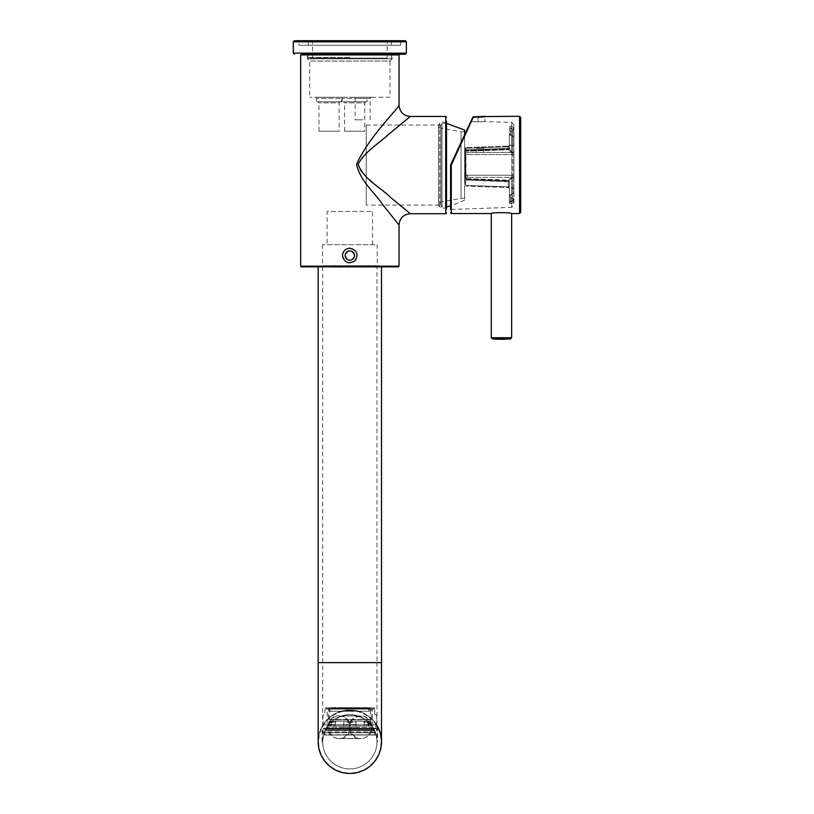 <?xml version="1.0" encoding="UTF-8"?>
<svg xmlns="http://www.w3.org/2000/svg" width="814" height="814" viewBox="0 0 814 814"><rect width="100%" height="100%" fill="white"/><g stroke="black" fill="none" stroke-linecap="round" stroke-linejoin="round"><path stroke-width="0.61" stroke-dasharray="4.07 3.05" d="M368.834 708.546L368.834 709.086L368.834 708.546L366.666 708.546L366.666 709.086L366.666 708.546L366.666 709.086L366.666 708.546L367.989 709.086L366.666 708.546L366.666 709.086L366.666 708.546L368.63 708.546L368.63 709.086L368.63 708.546L368.63 709.086L368.63 708.546L366.666 708.546L366.666 709.086L366.666 708.546L366.666 709.086L368.834 708.546L365.171 708.546L366.666 709.086L366.87 708.546L366.666 709.086L366.87 708.546L366.666 709.086L363.858 709.086L363.858 708.546L363.858 709.086L363.858 708.546L363.858 709.086L363.858 708.546L363.858 709.086L363.858 708.546L363.858 709.086L363.858 708.546L363.858 709.086L363.858 708.546L363.858 709.086L363.858 708.546L363.858 709.086L363.858 708.546L363.858 709.086L361.06 709.086L361.06 708.546L361.06 709.086L361.06 708.546L361.06 709.086L361.06 708.546L361.06 709.086L361.06 708.546L361.06 709.086L361.06 708.546L361.06 709.086L361.06 708.546L361.06 709.086L361.06 708.546L361.06 709.086L361.06 708.546L361.06 709.086L361.06 708.546L361.06 709.086L361.06 708.546L361.06 709.086L361.06 708.546L361.06 709.086L361.06 708.546L361.06 709.086L361.06 708.546L361.06 709.086L361.06 708.546L361.06 709.086L361.06 708.546L361.06 709.086L361.06 708.546L361.06 709.086L361.06 708.546L361.06 709.086L361.06 708.546L361.06 709.086L361.06 708.546L361.06 709.086L361.06 708.546L363.858 708.546L363.858 709.086L361.06 709.086L361.06 708.546L358.252 708.546L358.252 709.086L358.659 708.546L358.252 709.086L358.252 708.546L358.252 709.086L358.252 708.546L358.252 709.086L358.252 708.546L358.252 709.086L358.252 708.546L358.252 709.086L331.054 708.546L331.054 709.086L331.054 708.546L331.685 709.086L332.875 708.577L330.84 708.546L331.054 709.086L331.054 708.546L333.018 708.546L333.018 709.086L331.685 708.546L331.685 709.086L331.685 708.546L333.018 709.086L334.503 708.546L332.804 708.546L333.018 709.086L333.018 708.546L333.018 709.086L333.018 708.546L333.018 709.086L330.84 709.086L330.84 708.546L330.84 711.253L368.834 711.253L330.84 711.253M368.834 711.253L368.834 709.086L363.858 709.086L363.858 708.546L363.858 709.086L358.252 709.086L358.252 708.546L358.252 709.086L352.645 709.086L352.645 708.546L352.645 709.086L349.837 709.086L349.837 708.546L349.837 709.086L341.422 709.086L341.422 708.546L341.422 709.086L338.624 709.086L338.624 708.546L338.624 709.086L335.816 709.086L335.816 708.546L335.816 709.086L331.054 709.086L335.816 709.086L335.816 708.546L335.816 709.086L335.816 708.546L335.816 709.086L333.018 709.086L335.816 709.086L335.816 708.546L334.503 708.546L335.816 709.086L335.816 708.546L335.816 709.086L335.816 708.546L335.816 709.086L333.018 709.086L338.624 709.086L338.624 708.546L338.624 709.086L338.624 708.546L337.016 708.546L338.624 708.546L338.624 709.086L335.816 709.086L338.624 709.086L338.624 708.546L341.422 709.086L341.422 708.546L341.422 709.086L341.422 708.546L341.422 709.086L335.816 709.086L338.624 709.086L338.624 708.546L338.624 709.086L338.624 708.546L338.624 709.086L335.816 709.086L341.422 709.086L341.422 708.546L341.422 709.086L338.624 709.086L341.422 709.086L341.422 708.546L341.422 709.086L341.422 708.546L341.422 709.086L338.624 709.086L341.422 709.086L341.422 708.546L341.422 709.086L341.422 708.546L341.422 709.086L338.624 709.086L341.422 709.086L341.422 708.546L341.422 709.086L341.422 708.546L341.422 709.086L341.015 708.546L338.624 708.546L338.624 709.086L341.422 709.086L341.422 708.546L341.422 709.086L341.422 708.546L341.422 709.086L341.422 708.546L341.422 709.086L341.422 708.546L341.422 709.086L341.422 708.546L341.422 709.086L341.422 708.546L344.23 708.546L344.23 709.086L341.422 709.086L341.422 708.546L341.015 709.086L344.23 709.086L344.23 708.546L347.039 708.546L347.039 709.086L344.23 709.086L344.23 708.546L341.422 708.546L341.422 709.086L344.23 709.086L344.23 708.546L344.23 709.086L344.23 708.546L344.23 709.086L341.422 709.086L347.039 709.086L347.039 708.546L347.039 709.086L347.039 708.546L347.039 709.086L344.23 709.086L347.039 709.086L347.039 708.546L347.039 709.086L347.039 708.546L347.039 709.086L347.039 708.546L349.837 708.546L349.837 709.086L347.039 709.086L347.039 708.546L344.23 708.546L344.23 709.086L347.039 709.086L347.039 708.546L347.039 709.086L347.039 708.546L347.039 709.086L347.039 708.546L347.039 709.086L347.039 708.546L347.039 709.086L347.039 708.546L347.039 709.086L347.039 708.546L347.039 709.086L344.23 709.086L352.645 709.086L352.645 708.546L352.645 709.086L352.645 708.546L352.645 709.086L349.837 709.086L352.645 709.086L352.645 708.546L352.645 709.086L349.837 709.086L352.645 709.086L352.645 708.546L352.645 709.086L352.645 708.546L352.645 709.086L349.837 709.086L352.645 709.086L352.645 708.546L352.645 709.086L352.645 708.546L352.645 709.086L349.837 709.086L352.645 709.086L352.645 708.546L352.645 709.086L352.645 708.546L352.645 709.086L352.645 708.546L352.645 709.086L352.645 708.546L352.645 709.086L352.645 708.546L352.645 709.086L352.645 708.546L352.645 709.086L352.645 708.546L352.645 709.086L352.645 708.546L355.443 708.546L355.443 709.086L352.645 709.086L352.645 708.546L349.837 708.546L349.837 709.086L352.645 709.086L352.645 708.546L352.645 709.086L352.645 708.546L352.645 709.086L352.645 708.546L352.645 709.086L352.645 708.546L352.645 709.086L352.645 708.546L352.645 709.086L352.645 708.546L352.645 709.086L355.443 709.086L355.443 708.546L355.443 709.086L355.443 708.546L361.06 708.546L361.06 709.086L358.252 709.086L358.252 708.546L358.252 709.086L352.645 709.086L355.443 709.086L355.443 708.546L352.645 708.546L352.645 709.086L355.443 709.086L355.443 708.546L355.443 709.086L355.443 708.546L355.443 709.086L352.645 709.086L358.252 709.086L358.252 708.546L358.252 709.086L358.252 708.546L358.252 709.086L355.443 709.086L358.252 709.086L358.252 708.546L358.252 709.086L355.443 709.086L358.252 709.086L358.252 708.546L358.252 709.086L355.443 709.086L358.252 709.086L358.252 708.546L358.252 709.086L358.252 708.546L358.252 709.086L358.252 708.546L358.252 709.086L358.252 708.546L358.252 709.086L358.252 708.546L358.252 709.086L358.252 708.546L355.443 708.546L355.443 709.086L358.252 709.086L358.252 708.546L358.252 709.086L358.252 708.546L358.252 709.086L358.252 708.546L358.252 709.086L358.252 708.546L358.252 709.086L358.252 708.546L358.252 709.086L358.252 708.546L358.252 709.086L358.252 708.546L358.252 709.086L355.443 709.086L361.06 709.086L361.06 708.546L361.06 709.086L358.252 709.086L361.06 709.086L358.252 709.086L361.06 709.086L358.252 709.086L361.06 709.086L358.252 709.086L358.252 708.546L358.252 709.086L363.858 709.086L330.84 708.546M366.666 708.546L363.858 708.546L363.858 709.086L363.858 708.546L363.858 709.086L363.858 708.546L363.858 709.086L363.858 708.546L363.858 709.086L363.858 708.546L332.804 708.546L362.657 708.546L362.657 709.086L362.657 708.546L362.657 709.086L362.657 708.546L361.06 708.546L365.171 708.546L363.858 709.086L363.858 708.546L363.858 709.086L363.858 708.546L363.858 709.086L363.858 708.546L363.858 709.086L363.858 708.546L363.858 709.086L363.858 708.546L361.06 708.546L365.171 708.546L365.171 709.086L363.858 708.546L363.858 709.086L366.666 709.086L363.858 709.086L366.666 709.086L366.666 708.546L363.858 708.546L366.666 708.546L363.858 708.546L366.666 708.546L363.858 708.546L366.666 708.546L366.666 709.086L366.666 708.546M329.487 711.253L370.197 711.253L329.487 711.253L330.046 708.546L369.627 708.546L330.046 708.546M366.666 709.086L363.858 709.086L366.666 709.086M328.225 724.562L330.82 724.562A11.182 10.338 90 0 0 330.596 725.956L343.579 725.956L343.61 724.562L350.335 724.562L350.305 725.956L365.425 725.956L365.232 724.562L369.353 724.562L369.546 725.956L371.683 725.956A11.182 10.328 90 0 0 371.449 724.562L368.854 724.562A11.182 10.338 -90 0 1 369.078 725.956L356.094 725.956L356.064 724.562L349.338 724.562L349.369 725.956L334.992 725.956A11.182 8.873 90 0 1 335.175 724.664A15021.129 11920.684 90 0 1 335.592 722.496L331.461 722.496A11.182 8.873 -90 0 0 331.644 721.204L330.932 721.204A11.193 8.883 -90 0 1 330.779 722.16A17020.435 13507.323 -90 0 0 330.321 724.562L330.128 725.956L327.991 725.956A11.182 10.328 -90 0 1 328.225 724.562A17023.375 15724.974 -90 0 1 328.764 722.16A11.213 10.358 -90 0 0 328.927 721.204L329.772 721.204L329.558 722.496L332.153 722.496A15023.418 13877.55 90 0 0 331.674 724.664L329.07 724.664A15023.418 13877.55 -90 0 1 329.558 722.496M332.153 722.496L332.366 721.204L331.532 721.204A11.213 10.358 90 0 1 331.359 722.16A17023.375 15724.974 90 0 0 330.82 724.562M349.338 724.562A17020.435 2214.935 -90 0 0 349.257 722.16A11.193 1.455 -90 0 1 349.237 721.204L335.053 721.204A11.193 8.883 90 0 1 334.91 722.16A17020.435 13507.323 90 0 0 334.452 724.562L330.321 724.562M368.854 724.562A17023.324 15724.923 -90 0 0 368.315 722.16A11.213 10.358 -90 0 1 368.152 721.204L355.962 721.204A11.193 1.455 90 0 0 355.993 722.16A17020.435 2214.935 90 0 1 356.064 724.562M369.353 724.562A17020.435 13507.323 90 0 0 368.895 722.16A11.193 8.883 90 0 1 368.752 721.204L370.746 721.204A11.213 10.358 90 0 0 370.919 722.16A17023.324 15724.923 90 0 1 371.449 724.562M350.335 724.562A17020.435 2214.935 90 0 1 350.417 722.16A11.193 1.455 90 0 0 350.437 721.204L364.621 721.204A11.193 8.883 -90 0 0 364.764 722.16A17020.435 13507.323 -90 0 1 365.232 724.562M331.532 721.204L343.712 721.204A11.193 1.455 -90 0 1 343.691 722.16A17020.435 2214.935 -90 0 0 343.61 724.562M330.932 721.204L328.927 721.204M358.475 727.177L327.279 727.177L358.475 727.177M334.259 725.956L334.452 724.562M358.699 729.354L326.709 729.354L358.699 729.354M340.812 729.354L373.412 729.354L340.812 729.354M340.812 730.484L373.412 730.484L340.812 730.484M341.544 730.484L371.489 730.484L341.544 730.484M341.544 727.289L371.489 727.289L341.544 727.289M368.009 724.664L370.604 724.664A15023.377 13877.51 90 0 0 370.126 722.496L367.521 722.496A15023.377 13877.51 -90 0 1 368.009 724.664A11.172 10.328 -90 0 1 368.223 725.956L369.078 725.956M356.094 725.956L368.223 725.956M355.972 725.956A11.182 1.455 90 0 0 355.942 724.664A15021.129 1954.76 90 0 0 355.881 722.496L349.145 722.496A15021.129 1954.76 -90 0 1 349.216 724.664L355.942 724.664M349.216 724.664A11.182 1.455 -90 0 1 349.247 725.956L349.369 725.956M334.992 725.956L349.247 725.956M331.461 722.496A15021.129 11920.684 -90 0 0 331.054 724.664L335.175 724.664M331.054 724.664A11.182 8.873 -90 0 0 330.86 725.956L330.128 725.956M328.001 725.956L330.86 725.956M328.856 725.956A11.172 10.317 -90 0 1 329.07 724.664M331.674 724.664A11.172 10.328 90 0 0 331.451 725.956L330.596 725.956M343.579 725.956L331.451 725.956M343.701 725.956A11.182 1.455 -90 0 1 343.732 724.664A15021.129 1954.76 -90 0 1 343.803 722.496L350.529 722.496A15021.129 1954.76 90 0 0 350.458 724.664L343.732 724.664M350.458 724.664A11.182 1.455 90 0 0 350.427 725.956L350.305 725.956M365.425 725.956L350.427 725.956M364.682 725.956A11.182 8.873 -90 0 0 364.499 724.664A15021.129 11920.684 -90 0 0 364.082 722.496L368.213 722.496A15021.129 11920.684 90 0 1 368.63 724.664L364.499 724.664M368.63 724.664A11.182 8.873 90 0 1 368.813 725.956L369.546 725.956M371.683 725.956L368.813 725.956M370.818 725.956A11.172 10.317 90 0 0 370.604 724.664M331.644 721.204L329.772 721.204M349.145 722.496A11.182 1.455 -90 0 1 349.125 721.204L335.775 721.204A11.182 8.873 90 0 1 335.592 722.496M367.521 722.496L367.307 721.204L355.85 721.204A11.182 1.455 90 0 0 355.881 722.496M368.213 722.496A11.182 8.873 90 0 1 368.03 721.204L370.441 721.204L369.912 721.204L370.126 722.496M350.529 722.496A11.182 1.455 90 0 0 350.559 721.204L363.899 721.204A11.182 8.873 -90 0 0 364.082 722.496M332.366 721.204L343.834 721.204A11.182 1.455 -90 0 1 343.803 722.496M357.458 707.641L329.935 707.641L357.458 707.641M342.602 707.641L368.722 707.641L342.602 707.641M342.195 708.546L369.8 708.546L342.195 708.546M342.602 708.546L368.722 708.546L342.602 708.546M335.053 721.204L335.775 721.204M367.307 721.204L368.152 721.204M370.746 721.204L369.912 721.204M368.03 721.204L368.752 721.204M364.621 721.204L363.899 721.204M323.83 728.215L375.844 728.215L323.83 728.215L323.83 724.826L375.844 724.826L323.83 724.826M323.036 724.826L376.638 724.826L323.036 724.826L323.036 714.651L324.959 714.651L323.036 714.651M324.959 708.994L324.959 714.651L324.959 708.994L374.715 708.994L374.715 714.651L376.638 714.651L374.715 714.651L374.715 708.994L324.959 708.994L324.959 708.038L324.959 708.994M325.305 707.865L374.379 707.865L324.959 708.038M326.088 707.865L373.585 707.865L326.088 707.865L327.218 708.994L327.218 729.12L372.456 729.12L326.994 729.354L372.68 729.354L326.994 729.354M375.62 735.001L323.83 734.777L375.844 734.777L375.844 732.742L323.83 732.742L324.053 735.001M324.735 735.001L374.939 735.001L324.735 735.001L374.715 734.777L324.959 734.777L324.959 730.707L374.715 730.707L325.183 730.484M326.088 729.354L373.585 729.354L326.088 729.354L326.088 730.26L373.585 730.26L325.865 730.484L373.809 730.484L325.865 730.484M323.83 732.742L375.844 732.742M375.956 732.742L323.718 732.742L375.956 732.742L376.638 732.061L323.036 732.061L376.638 732.061L376.638 728.896L323.036 728.896L323.036 732.061L323.718 732.742M323.718 728.215L323.036 728.896L376.638 728.896L375.956 728.215L323.718 728.215L375.956 728.215M374.715 708.038L374.715 708.994L374.379 707.865M377.543 726.464C377.157 724.491 366.28 709.411 349.878 710.123C333.435 709.37 322.517 724.491 322.13 726.464C322.507 724.491 333.425 709.411 349.786 710.123C366.229 709.36 377.167 724.48 377.543 726.464L377.543 741.788L376.974 741.788C376.495 726.19 367.46 717.144 349.867 714.651C332.265 717.093 323.209 726.139 322.7 741.788C323.178 726.19 332.214 717.144 349.817 714.651C367.419 717.093 376.475 726.139 376.974 741.788A27.137 27.137 0 0 1 349.837 768.925A27.137 27.137 0 0 0 376.974 741.788A27.137 27.137 0 0 0 349.837 714.651A27.137 27.137 0 0 0 322.7 741.788A27.137 27.137 0 0 0 349.837 768.925A27.137 27.137 0 0 1 322.7 741.788A27.137 27.137 0 0 1 349.837 714.651A27.137 27.137 0 0 1 376.974 741.788L377.543 741.788M381.501 741.788A31.665 31.665 0 0 0 349.837 710.123A31.665 31.665 0 0 0 318.172 741.788A31.665 31.665 0 0 1 349.837 710.123A31.665 31.665 0 0 0 318.172 741.788A31.665 31.665 0 0 1 349.837 710.123A31.665 31.665 0 0 1 381.501 741.788M318.172 266.86L381.501 266.86L318.172 266.86M376.974 266.86L322.7 266.86L376.974 266.86L376.974 662.637L322.7 662.637L376.974 662.637L376.974 741.788A27.137 27.137 0 0 1 349.837 768.925A27.137 27.137 0 0 1 322.7 741.788L322.13 741.788L322.7 741.788A27.137 27.137 0 0 1 349.837 714.651A27.137 27.137 0 0 1 376.974 741.788M376.974 725.478A31.665 31.665 0 0 0 349.837 710.123A31.665 31.665 0 0 1 376.974 725.478M450.59 205.637L450.59 164.916L450.59 205.637M509.391 201.323L509.584 203.429L511.691 203.683L509.584 203.429L510.52 201.424L509.584 203.429L509.391 201.241L509.391 181.553L511.65 177.493L509.391 181.553A1.129 0.906 0 0 0 508.312 180.647L465.944 179.304L465.293 178.622L465.293 151.211L465.476 185.867L465.944 179.975L465.293 178.622L465.944 179.304L508.302 180.779L508.302 181.461L508.302 180.779L465.944 179.304L508.302 180.779L509.391 181.909L509.391 186.884L508.302 186.884L508.353 187.566L465.944 186.091L508.312 187.525A1.129 1.058 -0 0 1 509.391 188.583L509.391 201.231L511.65 202.004L509.391 201.323L509.391 196.042L511.65 194.22L509.391 196.042L509.584 194.963L510.52 197.782L509.584 194.963L511.691 194.353L509.584 194.963L509.391 196.113M510.52 201.424C514.601 200.203 514.601 198.992 510.52 197.782C514.601 198.992 514.601 200.203 510.52 201.424L510.52 197.782L510.52 201.424M509.584 134.87L511.691 135.48L509.584 134.87L510.52 132.051L509.584 134.87L509.391 133.72L509.584 134.87M510.52 128.419C514.601 129.63 514.601 130.84 510.52 132.051C514.601 130.84 514.601 129.63 510.52 128.419L509.584 126.404L510.52 128.419L510.52 132.051L510.52 128.419M511.691 126.15L509.584 126.404L511.691 126.15L511.65 127.829L509.391 128.602L509.391 148.28L511.65 152.34L509.391 148.28A1.129 0.906 180 0 1 508.312 149.186L465.944 150.529L465.293 151.211L465.293 148.27L465.293 151.211L465.944 149.857L465.293 151.211L465.944 150.529L465.944 148.27L465.293 148.27L465.944 147.588L465.293 151.211L465.944 150.529L508.302 149.054L508.302 148.372L508.302 149.054L465.944 150.529L508.302 149.054L509.391 147.924L509.391 146.795L508.302 146.795L508.302 146.123L465.944 147.588L508.302 146.123A1.129 1.119 180 0 0 509.391 145.004L509.391 128.602L511.691 127.829L512.789 128.775L511.65 127.829L511.691 126.15L513.919 128.124L511.691 126.15M470.736 121.703L450.59 164.916L451.271 165.069L473.422 116.89A0.682 0.672 25 0 0 472.812 117.267L473.422 117.552L471.53 121.622L470.736 121.703L477.93 121.846C486.68 121.581 486.68 121.581 477.93 121.846C486.68 121.581 486.68 121.581 477.93 121.846L471.53 121.622L473.422 117.552L477.93 117.552C486.68 116.921 486.68 116.921 477.93 117.552C486.68 116.921 486.68 116.921 477.93 117.552L473.422 117.552L473.422 116.88A0.682 0.682 0 0 0 472.812 117.267L473.422 117.552L473.422 116.88M464.611 130.037L464.611 200.142L464.611 134.849L450.59 164.916L450.59 209.473L511.731 207.336L511.731 203.683L513.919 201.709L511.731 203.683L511.731 207.336L513.919 205.077L513.919 201.709L513.919 205.077M511.65 213.543C512.26 212.373 490.689 212.373 491.3 213.543M520.706 212.413L520.706 117.42M520.472 125.051L520.472 129.05L520.706 125.051M520.706 165.527L520.706 161.528L520.706 165.527M520.706 205.332L520.472 200.661L520.706 205.332M520.706 201.404L520.472 207.448L520.706 201.404M520.472 124.98L520.472 129.05L520.706 124.98M520.472 168.305L520.706 161.528L520.472 168.305M520.472 124.674L520.472 129.05L520.706 124.674M520.472 126.679L520.472 127.513L520.706 126.679M509.391 196.042L513.919 192.623A1.129 0.651 -0 0 1 512.789 193.274L511.691 194.22L512.789 193.274A1.129 0.651 180 0 0 513.919 192.623L513.919 137.21L513.919 192.623L511.691 194.699L511.731 135.48L511.731 194.353L513.919 192.623L513.919 137.21L511.731 135.48L513.919 137.21L513.919 192.623L509.391 196.042L509.391 181.553L508.74 180.881L509.391 181.909L509.391 186.884L508.302 186.884L508.302 181.461L465.944 179.975L509.391 181.909A1.129 1.129 0 0 0 508.302 180.779L509.391 181.553A1.129 0.906 0 0 0 508.312 180.647L508.302 180.779A1.129 1.129 0 0 1 509.391 181.909L508.302 181.461L508.312 187.525A1.129 1.058 0 0 1 509.391 188.583L508.353 187.566L509.391 188.583A1.129 1.119 -88 0 0 508.353 187.566A1.129 1.119 -88 0 1 509.422 188.583L512.82 187.719A1.129 1.129 0 0 1 513.919 188.848L513.919 201.709A1.129 0.651 180 0 0 512.789 201.058L511.691 202.004L512.789 201.058A1.129 0.651 0 0 1 513.919 201.709L513.919 188.848A1.129 0.651 -0 0 0 512.789 188.207A1.129 0.651 180 0 1 513.919 188.848A1.129 1.129 0 0 0 512.82 187.719L509.422 188.583L509.391 201.231M513.919 128.124L513.919 124.756L513.919 128.124A1.129 0.651 -0 0 1 512.789 128.775A1.129 0.651 180 0 0 513.919 128.124L513.919 144.831L513.919 128.124M509.391 133.72L509.391 148.28L509.391 133.791L511.691 135.134L511.691 152.991L511.65 152.34L512.789 152.279A1.129 0.651 -0 0 1 513.919 152.93A1.129 0.651 180 0 0 512.789 152.279L512.82 152.93L513.919 152.93L512.82 152.93L512.82 176.903L513.919 176.903A1.129 0.651 0 0 1 512.789 177.554A1.129 0.651 180 0 0 513.919 176.903L512.82 176.903L512.789 136.559L511.691 135.612L512.789 136.559L512.789 152.279L511.65 152.34L511.731 135.134L509.391 133.791M509.401 145.024L511.65 145.513L509.391 145.004L509.391 146.795L508.302 146.795L508.302 146.123A1.129 1.129 -92 0 0 509.401 145.024A1.129 1.129 -92 0 1 508.312 146.113L509.401 145.024M509.391 147.924L509.391 148.28A1.129 0.906 180 0 1 508.312 149.186L508.302 149.054A1.129 1.129 0 0 0 509.391 147.924A1.129 1.129 0 0 1 508.302 149.054L509.391 147.924M511.691 194.699L511.691 176.842L511.65 177.493L512.789 177.554L512.82 176.903L512.789 193.274L512.789 177.554L511.65 177.493L511.691 194.699M465.944 178.622L465.476 150.753L465.944 178.622L509.605 180.382L508.618 180.118L511.691 176.842L512.82 176.903L511.691 176.842L508.618 180.118L465.944 178.622M465.293 153.897L465.293 175.946L465.293 153.897L467.551 154.568L465.293 153.897M465.293 178.032L465.293 175.946L465.293 178.032L467.551 177.36L465.293 178.032M465.974 175.264L465.293 175.946L467.551 175.264L465.293 175.946L465.974 175.264L465.974 154.568L465.974 175.264L513.919 175.264L467.551 175.264L467.551 177.36L467.551 175.264L513.919 175.264L513.919 177.36L467.551 177.36L513.919 177.36L513.919 175.264L465.974 175.264M513.919 154.568L465.974 154.568L513.919 154.568L513.919 175.264L513.919 154.568L467.551 154.568L467.551 152.483L465.974 152.483L467.551 152.483L467.551 154.568L513.919 154.568L513.919 152.483L467.551 152.483L513.919 152.483L513.919 154.568M476.322 152.483L483.658 152.483L476.322 152.483L476.322 148.362L483.658 148.026L476.322 148.362L475.193 147.273L484.717 146.937L475.193 147.273M465.974 152.483L465.293 151.801L465.974 152.483M512.82 145.96L511.65 145.513L512.82 145.96A1.129 1.129 0 0 0 513.919 144.831A1.129 0.651 180 0 1 512.789 145.472A1.129 0.651 0 0 0 513.919 144.831A1.129 1.129 0 0 1 512.82 145.96L512.82 145.96A1.129 1.129 0 0 0 513.919 144.831A1.129 1.129 0 0 1 512.82 145.96M508.618 149.725L508.312 149.186L508.618 149.725L465.944 151.211L508.618 149.725L511.691 152.991L508.618 149.725M513.919 137.21A1.129 0.651 180 0 0 512.789 136.559A1.129 0.651 0 0 1 513.919 137.21L511.691 135.134L513.919 137.21M511.691 203.683L511.65 202.004L511.691 203.683M509.391 145.004A1.129 1.119 180 0 1 508.302 146.123L509.391 145.004M483.658 152.483L483.658 148.026L484.717 146.937M438.604 127.767L438.604 202.401L438.604 127.767L461.05 131.726L461.05 198.443L461.05 131.726L464.611 131.726L464.611 198.443L464.611 131.726M438.604 124.379L438.604 205.8L438.604 124.379L439.733 123.25L439.733 206.929L439.733 123.25L445.39 123.25L445.39 206.929L445.39 123.25L446.52 123.392M464.611 198.443L461.05 198.443L438.604 202.401M362.637 119.851L355.118 119.851L362.637 119.851M370.146 119.851L370.146 98.372L371.276 97.242L353.988 97.242L355.118 98.372L370.146 98.372L355.118 98.372L355.118 119.851M353.988 97.242L371.276 97.242M342.623 97.242L315.476 97.242L342.623 97.242L341.483 98.372L316.615 98.372L341.483 98.372L341.483 101.76L316.615 101.76L341.483 101.76M368.203 97.242L341.066 97.242L368.203 97.242L367.073 98.372L342.195 98.372L367.073 98.372L367.073 101.76L342.195 101.76L367.073 101.76M389.977 97.242L309.696 97.242L389.977 97.242L389.977 61.05L309.696 61.05L389.977 61.05L392.246 58.791L307.438 58.791L392.246 58.791L392.246 54.273L307.438 54.273L392.246 54.273M398.351 54.273L301.333 54.273M365.852 101.76L343.427 101.76L365.852 101.76L364.723 102.89L344.556 102.89L364.723 102.89L364.723 131.166L344.556 131.166L364.723 131.166M340.262 101.76L317.836 101.76L340.262 101.76L339.133 102.89L318.966 102.89L339.133 102.89L339.133 131.166L318.966 131.166L339.133 131.166M399.033 105.159C398.25 108.374 369.424 136.864 356.674 163.512C358.709 179.66 373.443 190.73 380.952 202.452L399.033 225.02M410.337 213.716L404.589 208.995M399.827 205.087L376.312 185.49C370.329 179.029 359.086 173.901 358.241 163.807C370.614 145.635 391.239 133.71 402.33 123.026M407.519 118.773L410.337 116.463M398.351 266.86L301.333 266.86M378.337 266.86L321.347 266.86L378.337 266.86L377.208 265.73L322.476 265.73L377.208 265.73L377.208 244.699L322.476 244.699L377.208 244.699M345.167 255.545C348.28 261.579 351.394 261.579 354.517 255.555C351.404 249.522 348.29 249.522 345.167 255.545M327.106 244.699L372.568 244.699L327.106 244.699L327.106 211.447L372.568 211.447L327.106 211.447M442.002 122.12L445.39 122.12L446.52 120.991L446.52 209.188L446.52 120.991L446.52 209.188L445.39 208.058L445.39 122.12L445.39 208.058L442.002 208.058L442.002 122.12L442.002 208.058M442.002 206.217L442.002 123.952L442.002 206.217L440.862 205.087L440.862 125.081L440.862 205.087L366.239 205.087L366.239 125.081L366.239 205.087M366.239 125.081L440.862 125.081L442.002 123.952M344.587 250.407A7.346 7.346 0 0 0 351.74 262.647A7.346 7.346 0 0 0 356.206 251.872A7.346 7.346 0 0 0 344.637 250.356M405.25 54.273L307.438 54.273L307.438 58.791L309.696 61.05L309.696 97.242M298.952 40.7L400.722 40.7L298.952 40.7L298.952 45.228L400.722 45.228L298.952 45.228M405.25 40.7L294.434 40.7M349.837 58.109L308.679 58.109L349.837 58.109M387.159 58.109L312.525 58.109L387.159 58.109L387.159 40.7L312.525 40.7L387.159 40.7M349.837 45.228L391.341 45.228L349.837 45.228M349.837 40.7L391.341 40.7L349.837 40.7M349.837 57.438L307.997 57.438L349.837 57.438M329.487 709.106L370.197 709.106L329.487 709.106M331.359 722.16L328.764 722.16M330.779 722.16L334.91 722.16M349.257 722.16L355.993 722.16M368.315 722.16L370.919 722.16M370.624 719.535L328.469 719.535L370.624 719.535M368.895 722.16L364.764 722.16M350.417 722.16L343.691 722.16M341.656 709.106L371.215 709.106L341.656 709.106M358.475 728.784L327.279 728.784L358.475 728.784M329.843 719.881L370.36 719.881L329.843 719.881M341.982 709.106L370.36 709.106L341.982 709.106M327.218 708.994L372.456 708.994L327.218 708.994M381.501 662.637L318.172 662.637M349.837 710.581A31.207 31.207 0 0 0 322.812 757.396A31.207 31.207 0 0 0 376.872 757.396A31.207 31.207 0 0 0 349.837 710.581M511.731 126.15L511.731 122.497L511.731 126.15M519.566 213.543L519.566 116.29M451.271 165.069L451.271 213.543M477.93 116.89L477.93 121.846L477.93 116.88L473.422 116.89M511.65 337.739L491.3 337.739M510.622 338.868L492.328 338.868M511.65 188.166L511.65 202.004L511.65 188.166L512.789 188.207L512.789 201.058L512.789 188.207L511.65 188.166M511.65 145.513L511.65 127.829L511.65 145.513L512.789 145.472L512.789 128.775L512.789 145.472L511.65 145.513M511.691 152.991L512.82 152.93L511.691 152.991M508.302 186.884L465.944 185.409L508.302 186.884M508.302 146.795L465.944 148.27L508.302 146.795L508.302 148.372L465.944 149.857L508.302 148.372L508.302 146.795M511.731 203.683L511.691 202.004L511.731 203.683M512.82 187.719A1.129 1.129 0 0 1 513.919 188.848A1.129 1.129 0 0 0 512.82 187.719M399.033 54.945L300.651 54.945M399.033 266.178L300.651 266.178M445.838 116.463L445.838 213.716M406.379 53.134L293.294 53.134M406.379 41.829L293.294 41.829M369.627 708.546L370.197 711.253M362.657 709.086L361.06 709.086L362.657 709.086M365.171 709.086L363.858 709.086L365.171 709.086M329.935 707.641L328.469 709.106L328.347 721.204M369.739 707.641L371.215 709.106L371.337 721.204M338.909 715.872L338.583 715.872C344.933 716.391 348.687 719.79 349.837 726.047C350.325 720.421 354.08 717.032 361.09 715.872C367.399 716.381 371.143 719.749 372.334 725.956M338.909 738.491L361.09 738.491C358.699 738.939 351.383 736.894 349.837 728.306L349.837 726.047L349.837 728.306C348.046 735.123 344.291 738.512 338.583 738.491L361.09 738.491C367.959 737.82 371.723 734.045 372.395 727.177L372.965 729.354M327.35 725.956C329.996 718.579 333.74 715.221 338.583 715.872M326.709 729.354L327.279 727.177C327.95 734.045 331.715 737.82 338.583 738.491M326.261 729.354L326.261 730.484M373.412 729.354L373.412 730.484M371.489 730.484L371.489 727.289C369.922 734.991 366.147 738.756 360.185 738.593L339.489 738.593C333.526 738.756 329.762 734.991 328.184 727.289L328.184 730.484M359.9 715.974L339.489 715.974C344.271 716.188 347.72 718.436 349.837 722.72L349.837 731.847C347.72 736.141 344.271 738.39 339.489 738.593L360.185 738.593C355.403 738.39 351.953 736.141 349.837 731.847L349.837 722.72C351.953 718.436 355.403 716.188 360.185 715.974L339.489 715.974C334.167 715.71 330.423 719.037 328.266 725.956M371.418 725.956C370.187 719.8 366.442 716.473 360.185 715.974M329.884 708.546L329.314 709.106L329.232 721.204M370.441 721.204L370.36 709.106L369.8 708.546M330.952 707.641L330.952 708.546M368.722 707.641L368.722 708.546M375.844 724.826L375.844 728.215M376.638 714.651L376.638 724.826M373.585 707.865L372.456 708.994L372.68 729.354M373.585 729.354L373.809 730.484M374.491 730.484L374.939 735.001M322.7 266.86L322.7 741.788M322.13 741.788L322.13 726.464M513.919 124.756L511.731 122.497L484.717 121.551L485.266 116.3M477.991 116.88L483.333 116.565M438.604 205.8L439.733 206.929L446.52 206.787M464.611 200.142L450.59 206.034M342.195 101.76L342.195 98.372L341.066 97.242M344.556 131.166L344.556 102.89L343.427 101.76M316.615 101.76L316.615 98.372L315.476 97.242M318.966 131.166L318.966 102.89L317.836 101.76M322.476 244.699L322.476 265.73L321.347 266.86M372.568 244.699L372.568 211.447M312.525 58.109L312.525 40.7M400.722 40.7L400.722 45.228M308.343 40.7L308.343 45.228M391.341 40.7L391.341 45.228M390.995 58.109L391.676 57.438L391.676 54.273M308.679 58.109L307.997 57.438L307.997 54.273"/><path stroke-width="1.22" d="M318.172 741.788A31.665 31.665 0 0 0 349.837 773.453A31.665 31.665 0 0 0 381.501 741.788A31.665 31.665 0 0 1 349.837 773.453A31.665 31.665 0 0 1 318.172 741.788A31.665 31.665 0 0 0 358.302 772.303A31.665 31.665 0 0 0 376.974 725.478A31.665 31.665 0 0 1 358.302 772.303A31.665 31.665 0 0 1 318.172 741.788L318.172 662.637L381.501 662.637L381.501 741.788M318.172 266.86L318.172 662.637M450.59 209.473L450.59 164.916L472.812 117.267L464.611 134.849L464.611 130.037L446.52 123.392M483.282 116.575L477.93 116.89C487.566 116.239 487.566 116.239 477.93 116.89L473.422 116.89L451.271 165.069L450.59 164.916L470.736 121.703M451.271 165.069L451.271 213.543L491.3 213.543C490.689 212.383 512.26 212.373 511.65 213.543L511.65 337.739L510.622 338.868L501.475 339.285A100.549 100.549 0 0 0 510.622 338.868L492.328 338.868L491.3 337.739L511.65 337.739M519.566 213.543L519.566 116.29L520.706 117.42L520.706 212.413L519.566 213.543L511.65 213.543M301.333 54.273L398.351 54.273L399.033 54.945L300.651 54.945L301.333 54.273M300.651 266.178L399.033 266.178L398.351 266.86L301.333 266.86L300.651 266.178L300.651 54.945M349.837 248.199C345.38 248.646 342.928 251.088 342.491 255.545C344.403 262.769 348.585 264.499 355.026 260.755C358.791 254.304 357.061 250.112 349.837 248.199M399.033 266.178L399.033 225.02L383.048 205.087C375.091 192.938 360.083 181.135 356.583 164.275C368.63 137.149 398.473 108.435 399.033 105.159L399.033 54.945M404.589 208.995L399.827 205.087M402.33 123.026L407.519 118.773M410.337 116.463L388.563 134.391C379.243 143.406 365.11 151.028 358.15 164.245C363.777 179.874 381.512 187.861 391.158 197.934L410.337 213.716L445.838 213.716L445.838 116.463L410.337 116.463C403.469 115.791 399.694 112.017 399.023 105.159M446.52 209.188L446.52 120.991M446.52 213.034L445.838 213.716M345.167 255.545A4.67 4.67 0 0 1 349.837 250.875A4.67 4.67 0 0 1 354.517 255.545A4.67 4.67 0 0 1 349.837 260.226A4.67 4.67 0 0 1 345.167 255.545M307.438 54.273L405.25 54.273L406.379 53.134L406.379 41.829L405.25 40.7L294.434 40.7L293.294 41.829L406.379 41.829M473.422 116.89A0.682 0.672 -155 0 0 472.812 117.267A0.682 0.682 0 0 1 473.422 116.88L477.991 116.88M293.294 41.829L293.294 53.134L406.379 53.134M381.501 266.86L381.501 662.637M519.566 116.29L483.333 116.565M491.3 213.543L491.3 337.739M492.328 338.868A100.549 100.549 0 0 0 501.475 339.285M451.271 213.543L450.59 212.861M484.717 116.972L485.266 116.3L473.422 116.88M450.59 206.034L446.52 206.787M399.023 225.02C399.694 218.152 403.469 214.377 410.337 213.706M445.838 116.463L446.52 117.145M293.294 53.134L294.434 54.273"/></g></svg>
